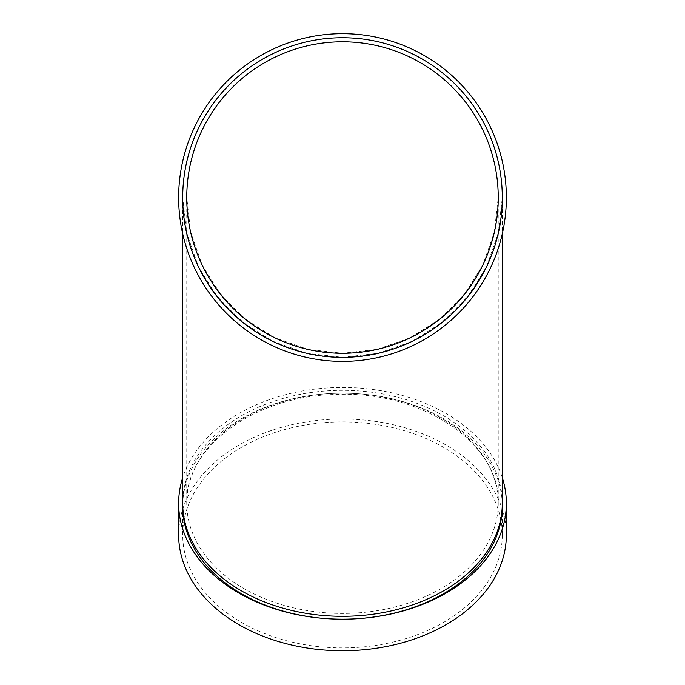<?xml version="1.0" encoding="UTF-8"?>
<svg xmlns="http://www.w3.org/2000/svg" width="685" height="685" viewBox="0 0 685 685"><rect width="100%" height="100%" fill="white"/><g stroke="black" fill="none" stroke-linecap="round" stroke-linejoin="round"><path stroke-width="0.51" stroke-dasharray="3.42 2.57" d="M502.293 534.891L502.293 506.198A159.793 112.991 0 0 0 342.5 393.207A159.793 112.991 0 0 0 182.707 506.198L182.707 534.891A159.793 112.991 0 0 0 342.5 647.882A159.793 112.991 0 0 0 502.293 534.891A159.793 112.991 0 0 0 342.5 421.9A159.793 112.991 0 0 0 182.707 534.891M502.293 477.702A163.852 115.859 0 0 0 342.5 387.462A163.852 115.859 0 0 0 182.707 477.702M502.293 503.321A159.793 112.991 0 0 0 342.5 390.33A159.793 112.991 0 0 0 182.707 503.321M186.765 197.537A155.735 155.735 0 0 0 420.367 332.413A155.735 155.735 0 0 0 420.367 62.669A155.735 155.735 0 0 0 186.765 197.537A155.735 155.735 0 0 0 420.367 332.413A155.735 155.735 0 0 0 420.367 62.669A155.735 155.735 0 0 0 186.765 197.537C185.018 280.781 259.255 355.018 342.5 353.272C425.745 355.018 499.981 280.781 498.235 197.537L498.235 503.321A155.735 110.122 0 0 0 342.5 393.207A155.735 110.122 0 0 0 186.765 503.321A155.735 110.122 0 0 0 342.5 613.443A155.735 110.122 0 0 0 498.235 503.321C500.863 444.265 421.806 390.159 335.71 394.5C254.418 395.579 184.582 447.682 186.765 503.321L186.765 197.537L190.67 232.198L202.186 265.112L220.741 294.636L245.401 319.296L274.933 337.851L307.848 349.367L342.5 353.272L377.152 349.367L410.067 337.851L439.599 319.296L464.259 294.636L482.814 265.112L494.33 232.198L498.235 197.537M182.707 197.537A159.793 159.793 0 0 0 422.397 335.924A159.793 159.793 0 0 0 422.397 59.158A159.793 159.793 0 0 0 182.707 197.537A159.793 159.793 0 0 0 422.397 335.924A159.793 159.793 0 0 0 422.397 59.158A159.793 159.793 0 0 0 182.707 197.537C180.917 282.956 257.089 359.12 342.5 357.33C427.911 359.12 504.083 282.956 502.293 197.537L498.286 233.097L486.47 266.876L467.427 297.17L442.133 322.472L411.831 341.507L378.06 353.332L342.5 357.33L306.94 353.332L273.169 341.507L242.867 322.472L217.573 297.17L198.53 266.876L186.714 233.097L182.707 197.537A159.793 159.793 0 0 0 422.397 335.924A159.793 159.793 0 0 0 422.397 59.158A159.793 159.793 0 0 0 182.707 197.537A159.793 159.793 0 0 0 422.397 335.924A159.793 159.793 0 0 0 422.397 59.158A159.793 159.793 0 0 0 182.707 197.537A159.793 159.793 0 0 0 422.397 335.924A159.793 159.793 0 0 0 422.397 59.158A159.793 159.793 0 0 0 182.707 197.537L182.707 233.782M178.648 197.537A163.852 163.852 0 0 0 424.426 339.443A163.852 163.852 0 0 0 424.426 55.639A163.852 163.852 0 0 0 178.648 197.537A163.852 163.852 0 0 0 424.426 339.443A163.852 163.852 0 0 0 424.426 55.639A163.852 163.852 0 0 0 178.648 197.537A163.852 163.852 0 0 0 424.426 339.443A163.852 163.852 0 0 0 424.426 55.639A163.852 163.852 0 0 0 178.648 197.537M506.352 534.891A163.852 115.859 0 0 0 342.5 419.032A163.852 115.859 0 0 0 178.648 534.891M502.293 197.537L502.293 233.782"/><path stroke-width="1.03" d="M182.707 506.198A159.793 112.991 0 0 0 342.5 619.189A159.793 112.991 0 0 0 502.293 506.198M182.707 477.702A163.852 115.859 0 0 0 178.648 503.321A163.852 115.859 0 0 0 342.5 619.189A163.852 115.859 0 0 0 506.352 503.321A163.852 115.859 0 0 0 502.293 477.702M182.707 233.782L182.707 503.321A159.793 112.991 0 0 0 342.5 616.312A159.793 112.991 0 0 0 502.293 503.321L502.293 233.782M178.648 503.321L178.648 534.891A163.852 115.859 0 0 0 342.5 650.75A163.852 115.859 0 0 0 506.352 534.891L506.352 503.321M178.648 197.537A163.852 163.852 0 0 0 424.426 339.443A163.852 163.852 0 0 0 424.426 55.639A163.852 163.852 0 0 0 178.648 197.537M182.707 197.537A159.793 159.793 0 0 0 422.397 335.924A159.793 159.793 0 0 0 422.397 59.158A159.793 159.793 0 0 0 182.707 197.537M186.765 197.537A155.735 155.735 0 0 0 420.367 332.413A155.735 155.735 0 0 0 420.367 62.669A155.735 155.735 0 0 0 186.765 197.537A155.735 155.735 0 0 0 420.367 332.413A155.735 155.735 0 0 0 420.367 62.669A155.735 155.735 0 0 0 186.765 197.537"/></g></svg>
